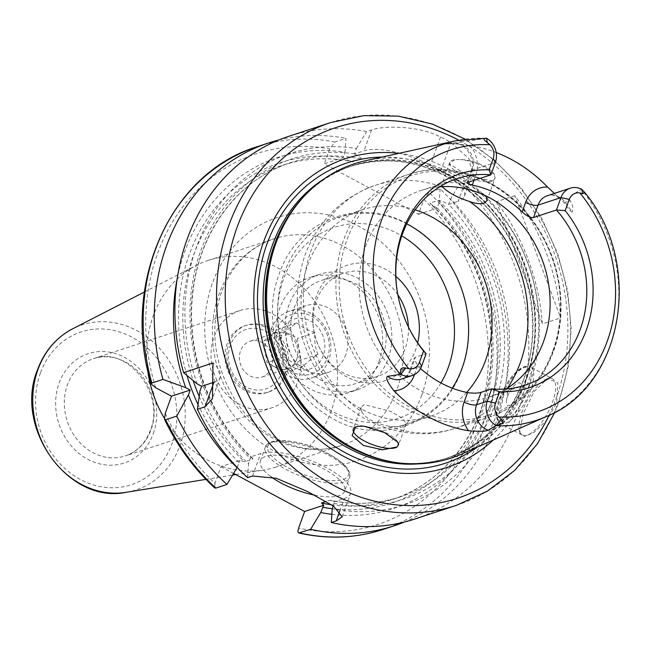 <?xml version="1.0" encoding="UTF-8"?>
<svg xmlns="http://www.w3.org/2000/svg" width="652" height="652" viewBox="0 0 652 652"><rect width="100%" height="100%" fill="white"/><g stroke="black" fill="none" stroke-linecap="round" stroke-linejoin="round"><path stroke-width="0.49" stroke-dasharray="3.26 2.44" d="M379.008 361.689A60.758 52.51 71.8 0 0 367.239 296.693A60.758 52.51 71.8 0 0 310.352 277.336A60.758 52.51 71.8 0 0 279.618 308.429A60.758 52.51 -108.2 0 0 291.387 373.425A60.758 52.51 -108.2 0 0 348.274 392.781A60.758 52.51 -108.2 0 0 379.008 361.689M357.443 389.766A60.758 52.51 -108.2 0 0 388.176 358.681A60.758 52.51 71.8 0 0 376.408 293.677A60.758 52.51 71.8 0 0 319.521 274.321A60.758 52.51 71.8 0 0 288.787 305.413A60.758 52.51 -108.2 0 0 300.556 370.417A60.758 52.51 -108.2 0 0 357.443 389.766L348.274 392.781M382.944 355.878A54.361 46.985 -108.2 0 1 355.446 383.694A54.361 46.985 -108.2 0 1 304.549 366.375A54.361 46.985 -108.2 0 1 294.019 308.217A54.361 46.985 71.8 0 1 321.517 280.401A54.361 46.985 71.8 0 1 372.422 297.719A54.361 46.985 71.8 0 1 382.944 355.878M408.397 326.888A54.361 46.985 71.8 0 1 405.161 348.575A54.361 46.985 -108.2 0 1 377.663 376.4A54.361 46.985 -108.2 0 1 318.559 345.821A54.361 46.985 -108.2 0 1 314.272 332.773A54.361 46.985 -108.2 0 1 316.236 300.922A54.361 46.985 71.8 0 1 343.734 273.098L321.517 280.401M397.834 294.737A54.361 46.985 71.8 0 0 343.734 273.098M318.559 345.821L318.893 346.562A60.758 52.51 -108.2 0 0 369.097 382.993A60.758 52.51 -108.2 0 0 415.683 349.643A60.758 52.51 71.8 0 0 417.696 342.854M395.862 276.375A60.758 52.51 71.8 0 0 316.293 296.375A60.758 52.51 -108.2 0 0 314.109 331.974A60.758 52.51 -108.2 0 0 318.893 346.562M452.292 388.176A108.721 93.969 -108.2 0 1 407.044 423.963A108.721 93.969 -108.2 0 1 305.234 389.334A108.721 93.969 -108.2 0 1 284.182 273.009A108.721 93.969 71.8 0 1 339.179 217.377A108.721 93.969 71.8 0 1 406.775 223.84M415.169 209.854A108.721 93.969 71.8 0 0 362.626 209.675A108.721 93.969 71.8 0 0 307.63 265.307A108.721 93.969 -108.2 0 0 328.681 381.632A108.721 93.969 -108.2 0 0 430.483 416.261L407.044 423.963M466.669 392.414A108.721 93.969 -108.2 0 1 430.483 416.261M361.689 411.844C366.277 418.739 375.153 423.49 388.307 426.115C394.933 426.913 399.969 426.75 403.425 425.642L406.245 423.604L402.496 418.25L390.45 411.273L364.191 404.615L361.143 407.28L361.689 411.844A127.914 110.547 -108.2 0 1 311.02 250.629A127.914 110.547 71.8 0 1 375.723 185.176A127.914 110.547 71.8 0 1 441.314 186.676M358.364 426.237A23.985 8.101 19.9 0 0 356.196 426.71A23.985 8.101 -160.1 0 0 355.756 426.873A23.985 8.101 -160.1 0 0 355.666 426.905M442.439 186.611L441.877 184.263L444.697 182.226L467.704 183.432L486.506 196.162M493.556 180.384L495.015 178.151C497.093 170.905 475.911 159.561 460.393 159.593L454.868 159.65A23.985 8.101 19.9 0 0 452.7 160.131A23.985 8.101 -160.1 0 0 449.758 162.478A23.985 8.101 -160.1 0 0 450.271 165.755A23.985 8.101 -160.1 0 0 469.106 178.094A23.985 8.101 -160.1 0 0 491.926 181.158A23.985 8.101 19.9 0 0 492.374 180.995L493.556 180.384A23.985 8.101 19.9 0 1 492.374 180.995M486.979 200.588L495.015 178.151A23.985 8.101 19.9 0 0 483.776 166.879A23.985 8.101 19.9 0 0 460.393 159.593M454.868 159.65L449.179 163.758L467.916 175.641L492.472 180.954M554.322 193.416L563.939 202.487C568.568 209.031 571.38 212.226 572.374 212.079L565.194 202.34A18.419 15.917 71.8 0 0 547.354 195.706C551.266 194.011 556.001 195.38 561.551 199.822M546.457 416.473A145.657 125.885 71.8 0 0 610.011 345.837A145.657 125.885 71.8 0 0 581.331 189.422C571.959 194.581 568.21 198.355 570.076 200.734C572.472 204.052 573.238 207.833 572.374 212.079M461.779 453.988A154.899 133.88 -108.2 0 0 529.367 378.861A154.899 133.88 71.8 0 0 503.401 218.298A154.899 133.88 71.8 0 0 365.454 160.742M486.555 138.273L460.687 142.103L455.805 143.709A9.593 4.654 89.3 0 1 455.104 143.831A9.593 4.654 89.3 0 1 454.036 143.587L470.157 145.567A148.493 128.338 -108.2 0 1 496.188 152.503M467.957 182.364L472.439 169.976A18.419 15.917 71.8 0 0 455.805 143.709L445.047 143.839L460.687 142.103M454.036 143.587L444.745 143.953L455.104 143.831C464.941 142.429 476.4 159.284 471.266 170.914A9.593 3.244 19.9 0 1 472.439 169.976L495.365 162.446M420.54 368.543A108.721 93.969 -108.2 0 1 417.639 365.845L414.159 358.429L415.43 357.214L426.131 353.702M363.897 426.18A23.985 8.101 19.9 0 1 397.85 442.113A23.985 8.101 19.9 0 1 397.916 442.243M398.413 297.662A108.721 93.969 71.8 0 0 398.453 297.891A108.721 93.969 71.8 0 0 407.027 323.987A108.721 93.969 71.8 0 0 407.125 324.199M506.164 388.959A108.721 93.969 -108.2 0 1 488.544 397.19A108.721 93.969 -108.2 0 1 386.742 362.561A108.721 93.969 -108.2 0 1 365.69 246.236A108.721 93.969 71.8 0 1 420.679 190.604A108.721 93.969 71.8 0 1 439.75 186.782M398.951 153.334A162.511 140.449 71.8 0 1 529.473 384.207A162.511 140.449 -108.2 0 1 493.148 440.092M197.181 383.881A184.818 159.732 -108.2 0 1 356.457 148.501L354.484 153.937L364.036 150.799A51.166 17.286 19.9 0 1 430.336 165.2L440.801 170.808A51.166 17.286 19.9 0 1 464.46 196.252A51.166 17.286 19.9 0 1 458.193 201.264L465.748 180.4L460.793 182.022A201.46 174.117 71.8 0 1 516.637 415.96A201.46 174.117 -108.2 0 1 414.737 519.049M523.124 413.833L519.717 432.553L524.827 436.481L534.493 432.089L547.297 419.554L556.743 402.789L557.827 382.805L547.558 378.592L534.281 391.387L523.124 413.833M552.423 378.722A31.981 11.915 118.2 0 0 546.938 378.836A31.981 11.915 118.2 0 0 522.04 411.925A31.981 11.915 -61.8 0 0 519.269 430.459A31.981 11.915 -61.8 0 0 522.211 435.096A31.981 11.915 -61.8 0 0 552.603 401.885A31.981 11.915 118.2 0 0 552.423 378.722L530.459 366.946A31.981 11.915 118.2 0 1 530.63 390.116A31.981 11.915 118.2 0 1 500.247 423.319A31.981 11.915 118.2 0 1 500.068 400.149A31.981 11.915 118.2 0 1 530.459 366.946C520.842 362.276 506.066 380.931 499.179 399.195C494.721 412.708 496.368 417.329 496.588 418.046L500.247 423.319L522.211 435.096M465.748 180.4L472.39 174.32L469.032 158.738L451.013 142.592A201.46 174.117 -108.2 0 0 440.548 136.985C418.56 125.453 383.588 125.51 371.591 129.935L366.636 131.565A201.46 174.117 71.8 0 0 288.991 136.252M514.762 195.706L496.416 201.729A201.46 174.117 -108.2 0 1 542.358 323.914L560.696 317.891A201.46 174.117 -108.2 0 0 514.762 195.706L560.696 317.891M247.589 477.663L248.526 463.898A184.818 159.732 -108.2 0 1 199.911 391.143M460.793 182.022L450.613 198.966A184.818 159.732 -108.2 0 1 497.337 413.123A184.818 159.732 -108.2 0 1 332.227 508.756M356.457 148.501L366.636 131.565M165.29 413.335A195.062 168.591 71.8 0 0 214.94 483.23L220.947 466.636L240.017 460.369L244.598 461.812L253.009 459.049L250.775 456.832L260.678 453.58A51.166 17.286 -160.1 0 1 318.013 463.613A51.166 17.286 -160.1 0 1 350.637 493.425A51.166 17.286 -160.1 0 1 344.37 498.438L334.468 501.69L329.888 500.255L326.073 501.502M214.94 483.23L214.744 487.932M237.149 467.435L240.017 460.369M250.775 456.832L248.526 463.898M220.947 466.636L233.603 473.417M404.289 522.065A201.46 174.117 -108.2 0 0 440.141 188.811L429.073 192.446L423.873 199.365L418.462 214.321L324.305 163.856L343.025 157.702L344.989 152.266A184.818 159.732 71.8 0 0 177.246 278.477M344.989 152.266L345.984 138.346L334.916 141.981L329.716 148.9L324.305 163.856M345.862 354.492A35.175 30.399 -108.2 0 1 328.062 372.496A35.175 30.399 -108.2 0 1 295.128 361.289A35.175 30.399 -108.2 0 1 288.314 323.653A35.175 30.399 -108.2 0 1 306.114 305.658A35.175 30.399 -108.2 0 1 339.048 316.864A35.175 30.399 -108.2 0 1 345.862 354.492M330.588 500.296L329.888 500.255A175.877 152.006 -108.2 0 0 400.63 496.751C378.021 504.094 354.672 505.276 330.588 500.296M314.566 495.129A44.768 15.126 -160.1 0 0 344.623 491.249A44.768 15.126 -160.1 0 0 323.922 468.984A44.768 15.126 -160.1 0 0 260.433 460.777A44.768 15.126 -160.1 0 0 271.11 476.808M333.229 505.968L334.468 501.69M354.484 153.937C359.586 156.765 361.958 158.477 361.599 159.072L352.496 161.794C328.404 156.814 305.054 157.988 282.446 165.331A175.877 152.006 71.8 0 0 193.163 380.597M253.009 459.049A175.877 152.006 -108.2 0 1 192.764 290.588A175.877 152.006 -108.2 0 1 290.849 162.568L282.446 165.331A175.877 152.006 71.8 0 1 353.188 161.835C351.901 161.9 348.51 160.531 343.025 157.702M331.844 514.322A184.818 159.732 71.8 0 0 487.908 411.298A184.818 159.732 71.8 0 0 439.146 202.731L437.182 208.167L430.393 203.791L430.076 203.033L438.478 200.278C439.758 200.197 443.148 201.574 448.641 204.402L450.613 198.966M440.141 188.811L439.146 202.731M278.787 140.017A201.46 174.117 -108.2 0 1 345.984 138.346M214.451 382.08A51.166 17.286 -160.1 0 0 220.197 377.247A51.166 17.286 -160.1 0 0 212.992 362.96M418.462 214.321L437.182 208.167M448.641 204.402L458.193 201.264M208.192 260.409L273.987 238.795A108.721 93.969 71.8 0 0 218.99 294.427A108.721 93.969 -108.2 0 0 240.05 410.744A108.721 93.969 -108.2 0 0 341.852 445.381C306.171 457.965 260.352 439.75 235.29 400.238C213.97 365.096 209.316 329.203 221.338 292.544C231.933 265.128 249.48 247.214 273.987 238.795A108.721 93.969 71.8 0 1 375.788 273.424A108.721 93.969 71.8 0 1 396.848 389.749A108.721 93.969 -108.2 0 1 341.852 445.381L276.049 466.995A108.721 93.969 -108.2 0 0 331.045 411.363A108.721 93.969 71.8 0 0 309.993 295.038A108.721 93.969 71.8 0 0 208.192 260.409A108.721 93.969 71.8 0 0 196.431 265.323A108.721 93.969 71.8 0 0 153.196 316.041A108.721 93.969 -108.2 0 0 147.507 369.097M276.049 466.995A108.721 93.969 -108.2 0 1 263.669 470.01A108.721 93.969 -108.2 0 1 164.271 418.103M239.993 310.548A51.166 44.222 71.8 0 1 287.899 326.848A51.166 44.222 71.8 0 1 297.809 381.583A51.166 44.222 -108.2 0 1 271.925 407.761A51.166 44.222 -108.2 0 1 224.019 391.461A51.166 44.222 -108.2 0 1 214.109 336.725A51.166 44.222 71.8 0 1 239.993 310.548L93.285 358.739A51.166 44.222 71.8 0 0 67.409 384.916A51.166 44.222 -108.2 0 0 77.311 439.66A51.166 44.222 -108.2 0 0 125.217 455.952C136.953 451.901 145.323 443.384 150.319 430.401C166.015 393.425 126.146 345.014 93.285 358.739A51.166 44.222 71.8 0 1 141.191 375.039A51.166 44.222 71.8 0 1 151.101 429.774A51.166 44.222 -108.2 0 1 125.217 455.952L271.925 407.761M284.728 374.574A35.175 30.399 71.8 0 0 277.915 336.937A35.175 30.399 71.8 0 0 244.981 325.739A35.175 30.399 71.8 0 0 227.189 343.734A35.175 30.399 -108.2 0 0 234.003 381.371A35.175 30.399 -108.2 0 0 266.937 392.569A35.175 30.399 -108.2 0 0 284.728 374.574M229.023 343.131A35.175 30.399 -108.2 0 1 246.815 325.136A35.175 30.399 -108.2 0 1 279.749 336.342A35.175 30.399 -108.2 0 1 286.562 373.971A35.175 30.399 -108.2 0 1 268.771 391.974A35.175 30.399 -108.2 0 1 235.837 380.768A35.175 30.399 -108.2 0 1 229.023 343.131M271.199 329.276A35.175 30.399 -108.2 0 1 288.991 311.281A35.175 30.399 -108.2 0 1 321.933 322.479A35.175 30.399 -108.2 0 1 328.747 360.116A35.175 30.399 -108.2 0 1 310.947 378.111A35.175 30.399 -108.2 0 1 278.013 366.913A35.175 30.399 -108.2 0 1 271.199 329.276M281.591 372.895A31.337 27.082 71.8 0 0 266 331.42A31.337 27.082 71.8 0 0 230.327 345.413A31.337 27.082 71.8 0 0 245.918 386.889A31.337 27.082 71.8 0 0 281.591 372.895M276.171 330.36A31.337 27.082 71.8 0 0 291.77 371.827A31.337 27.082 71.8 0 0 327.434 357.834A31.337 27.082 71.8 0 0 311.843 316.359A31.337 27.082 71.8 0 0 276.171 330.36M323.253 355.584A26.219 22.665 -108.2 0 1 293.408 367.296A26.219 22.665 -108.2 0 1 280.36 332.601A26.219 22.665 -108.2 0 1 310.205 320.89A26.219 22.665 -108.2 0 1 323.253 355.584M284.655 356.856C288.803 360.719 294.843 363.955 302.772 366.571C305.951 363.148 311.02 359.105 317.98 354.443C315.12 347.785 314.15 340.507 315.071 332.61C307.133 329.993 301.094 326.758 296.945 322.895C289.985 327.557 284.916 331.599 281.745 335.022C280.816 342.919 281.786 350.197 284.655 356.856L267.035 362.642L264.125 340.809L279.333 328.681L297.451 338.396L300.368 360.23L285.16 372.357L267.035 362.642M302.772 366.571L285.16 372.357M296.766 359.089A18.867 16.308 -108.2 0 1 287.222 368.739A18.867 16.308 -108.2 0 1 269.561 362.732A18.867 16.308 -108.2 0 1 265.91 342.544A18.867 16.308 -108.2 0 1 275.454 332.895A18.867 16.308 -108.2 0 1 293.115 338.901A18.867 16.308 -108.2 0 1 296.766 359.089M271.395 367.426A18.867 16.308 -108.2 0 1 261.851 377.076A18.867 16.308 -108.2 0 1 244.182 371.07A18.867 16.308 -108.2 0 1 240.531 350.882A18.867 16.308 -108.2 0 1 250.075 341.232A18.867 16.308 -108.2 0 1 267.736 347.239A18.867 16.308 -108.2 0 1 271.395 367.426M281.745 335.022L264.125 340.809M296.945 322.895L279.333 328.681M315.071 332.61L297.451 338.396M317.98 354.443L300.368 360.23M496.416 201.729L542.358 323.914M507.672 396.302A12.787 4.768 118.2 0 1 515.202 384.623A12.787 4.768 118.2 0 1 519.897 392.284A12.787 4.768 -61.8 0 1 511.078 404.925A12.787 4.768 -61.8 0 1 506.514 400.825A12.787 4.768 -61.8 0 1 507.672 396.302M440.948 382.96A100.726 87.058 -108.2 0 1 326.179 407.647A100.726 87.058 -108.2 0 1 283.604 278.852A100.726 87.058 71.8 0 1 401.787 235.853M507.484 388.119A127.914 110.547 -108.2 0 1 455.561 428.225A127.914 110.547 -108.2 0 1 388.307 426.115M552.88 352.056A127.914 110.547 -108.2 0 1 488.177 417.508A127.914 110.547 -108.2 0 1 368.413 376.758A127.914 110.547 -108.2 0 1 343.645 239.912A127.914 110.547 71.8 0 1 408.339 174.459L375.723 185.176C341.55 197.409 317.899 220.898 304.761 255.641C290.058 301.428 296.904 344.207 325.315 383.987C355.144 424.468 409.326 444.085 455.561 428.225L488.177 417.508C519.049 406.644 540.777 384.696 553.352 351.681C568.797 310.279 560.598 257.744 533.01 220.8C503.271 179.17 451.208 159.659 408.339 174.459A127.914 110.547 71.8 0 1 528.112 215.209A127.914 110.547 71.8 0 1 552.88 352.056M485.944 138.305A145.657 125.885 71.8 0 0 455.878 140.734M474.004 180.376L475.699 175.69A28.012 24.214 71.8 0 0 470.157 145.567M563.939 202.487A9.593 1.72 -36.4 0 0 565.194 202.34L570.076 200.734M414.468 374.607L417.639 365.845M421.648 366.09L410.947 369.602L415.43 357.214M413.653 375.006A9.593 3.244 19.9 0 1 409.774 370.548C408.217 374.786 405.503 377.614 401.632 379.032A18.419 15.917 71.8 0 0 410.947 369.602A9.593 3.244 19.9 0 0 409.774 370.548L414.159 358.429M475.699 175.69A9.593 3.244 19.9 0 1 471.266 170.914L466.881 183.033M552.896 350.695A125.991 108.892 71.8 0 0 490.214 183.962A125.991 108.892 71.8 0 0 346.799 240.238A125.991 108.892 -108.2 0 0 409.489 406.962A125.991 108.892 -108.2 0 0 552.896 350.695M304.9 195.453A153.619 132.772 71.8 0 1 352.202 165.836L350.124 166.521A153.619 132.772 71.8 0 1 493.971 215.462A153.619 132.772 71.8 0 1 523.719 379.814A153.619 132.772 -108.2 0 1 446.009 458.421L448.087 457.745A153.619 132.772 -108.2 0 0 525.797 379.13A153.619 132.772 71.8 0 0 496.042 214.777A153.619 132.772 71.8 0 0 352.202 165.836C331.909 172.593 314.476 184.329 299.896 201.052A153.758 132.886 71.8 0 1 471.355 189.642A153.758 132.886 71.8 0 1 526.376 379.032A153.758 132.886 -108.2 0 1 385.096 460.402C406.75 465.226 427.745 464.338 448.087 457.745A153.619 132.772 -108.2 0 1 392.439 461.942M324.582 178.558A153.619 132.772 71.8 0 1 350.124 166.521C392.52 153.88 432.952 162.772 471.42 193.212C524.061 235.396 546.987 318.209 523.246 380.189C508.201 419.586 482.456 445.666 446.009 458.421A153.619 132.772 -108.2 0 1 418.307 463.882M477.411 447.06A157.996 136.553 -108.2 0 0 525.479 382.325A157.996 136.553 71.8 0 0 382.145 157.05M549.066 415.275A195.062 168.591 71.8 0 0 556.099 398.478A195.062 168.591 71.8 0 0 458.69 140.156M456.367 505.373A201.46 174.117 71.8 0 0 558.275 402.284A201.46 174.117 71.8 0 0 519.261 186.749A201.46 174.117 71.8 0 0 330.629 122.576M252.552 476.033L260.678 453.58M423.873 199.365A195.062 168.591 -108.2 0 1 475.544 427.516A195.062 168.591 -108.2 0 1 298.632 528.087M155.657 387.72A195.062 168.591 -108.2 0 1 329.716 148.9M421.705 395.145A127.914 110.547 -108.2 0 1 276.114 452.276A127.914 110.547 -108.2 0 1 212.47 283.001A127.914 110.547 -108.2 0 1 358.062 225.877A127.914 110.547 -108.2 0 1 421.705 395.145M339.773 511.135L344.37 498.438M238.982 462.366A179.072 154.768 -108.2 0 1 198.021 404.525M186.969 375.462A179.072 154.768 -108.2 0 1 343.05 157.621M199.153 396.375A175.877 152.006 71.8 0 0 244.598 461.812M331.403 504.762A175.877 152.006 71.8 0 0 392.227 499.513A175.877 152.006 71.8 0 0 490.312 371.493A175.877 152.006 71.8 0 0 430.076 203.033M437.215 208.086A179.072 154.768 -108.2 0 1 482.936 409.57A179.072 154.768 -108.2 0 1 332.235 508.723M383.017 529.465A201.46 174.117 71.8 0 0 495.121 384.688A201.46 174.117 71.8 0 0 429.073 192.446M334.916 141.981A201.46 174.117 71.8 0 0 257.271 146.676M354.517 153.856A179.072 154.768 71.8 0 0 199.748 253.644A179.072 154.768 71.8 0 0 250.441 458.601M334.142 503.458A179.072 154.768 71.8 0 0 492.635 410.613A179.072 154.768 71.8 0 0 448.674 204.32M252.683 458.291C209.765 418.209 186.048 353.588 192.65 294.663C198.558 232.185 238.07 179.21 290.849 162.568A175.877 152.006 -108.2 0 1 361.599 159.072M438.478 200.278A175.877 152.006 -108.2 0 1 498.715 368.73A175.877 152.006 -108.2 0 1 400.63 496.751L392.227 499.513C445.006 482.871 484.517 429.904 490.426 367.426C497.028 308.502 473.319 243.872 430.393 203.791M440.801 170.808L451.013 142.592M440.548 136.985L430.336 165.2M371.591 129.935L364.036 150.799M328.836 455.398A44.768 15.126 19.9 0 1 349.537 477.663A44.768 15.126 19.9 0 1 286.049 469.456A44.768 15.126 19.9 0 1 265.348 447.19A44.768 15.126 19.9 0 1 328.836 455.398M328.535 454.004A42.853 14.483 19.9 0 1 343.107 479.513A42.853 14.483 19.9 0 1 287.581 467.46A42.853 14.483 19.9 0 1 273.009 441.942A42.853 14.483 19.9 0 1 328.535 454.004M126.219 492.301A86.806 75.021 71.8 0 0 180.009 445.479A86.806 75.021 71.8 0 0 159.438 348.266A86.806 75.021 71.8 0 0 72.535 328.877M40.416 373.091A80.424 69.511 71.8 0 0 80.432 479.53A80.424 69.511 71.8 0 0 171.981 443.604A80.424 69.511 71.8 0 0 131.965 337.174A80.424 69.511 71.8 0 0 40.416 373.091M153.277 433.58A57.563 49.748 71.8 0 0 124.638 357.41A57.563 49.748 71.8 0 0 59.12 383.115A57.563 49.748 -108.2 0 0 87.759 459.293A57.563 49.748 -108.2 0 0 153.277 433.58M499.416 399.008A30.057 11.198 118.2 0 1 523.409 367.687A30.057 11.198 118.2 0 1 528.144 389.57A30.057 11.198 118.2 0 1 504.151 420.89A30.057 11.198 118.2 0 1 499.416 399.008M319.521 274.321L310.352 277.336M377.663 376.4L355.446 383.694M314.272 332.773L314.109 331.974M461.983 368.926C443.922 424.142 378.184 447.9 329.545 416.709C283.351 390.418 259.903 323.954 279.17 274.084C297.255 218.762 363.197 195.054 411.852 226.448C457.9 252.821 481.209 319.146 461.983 368.926M362.626 209.675L339.179 217.377M361.143 407.28L353.262 429.065M449.758 162.478L441.877 184.263M450.271 165.755L449.179 163.758M406.245 423.604L398.364 445.389M407.027 323.987L407.223 324.411M398.453 297.891L398.364 297.426M525.235 385.136L488.544 397.19M457.37 178.55L420.679 190.604M554.828 412.333L559.057 401.656L568.332 366.098L571.233 328.657L567.664 290.702L557.762 253.587L541.885 218.673L520.614 187.222L494.697 160.368L465.072 139.104M519.269 430.459L519.717 432.553M546.938 378.836L547.558 378.592M342.17 516.808L350.637 493.425M220.197 377.247L212.446 398.665M464.46 196.252L472.39 174.32M260.433 460.777L265.348 447.19C268.852 435.267 304.117 440.622 328.828 454.012C338.274 459.106 344.688 464.265 348.078 469.505C350.01 473.165 350.499 475.887 349.537 477.663L344.623 491.249M205.934 479.375L232.617 475.047M235.706 474.542L263.669 470.01M144.385 292.014L196.431 265.323M246.815 325.136L244.981 325.739M306.114 305.658L288.991 311.281M268.771 391.974L266.937 392.569M328.062 372.496L310.947 378.111M287.222 368.739L261.851 377.076M275.454 332.895L250.075 341.232M506.514 400.825L507.737 391.053L515.202 384.623"/><path stroke-width="0.98" d="M408.397 326.888A54.361 46.985 71.8 0 0 397.834 294.737M417.696 342.854A60.758 52.51 71.8 0 0 395.862 276.375M406.775 223.84A108.721 93.969 71.8 0 1 462.04 368.331A108.721 93.969 -108.2 0 1 452.292 388.176M466.669 392.414A108.721 93.969 -108.2 0 0 485.479 360.629A108.721 93.969 71.8 0 0 415.169 209.854M355.666 426.905A23.985 8.101 -160.1 0 0 353.262 429.065A23.985 8.101 -160.1 0 0 368.551 443.042A23.985 8.101 -160.1 0 0 395.43 447.737A23.985 8.101 19.9 0 0 397.052 446.97L382.471 449.807L363.384 445.438L352.113 435.577L355.552 426.946L358.364 426.237L363.897 426.18L384.688 432.667L397.973 442.333L398.372 445.357M486.506 196.162L486.979 200.588L483.931 203.253C480.524 204.223 475.748 203.652 469.595 201.549C457.011 197.344 448.136 192.584 442.977 187.287L442.439 186.611M496.188 152.503A148.493 128.338 -108.2 0 1 547.607 187.083L554.322 193.416M569.245 199.398L565.178 210.645A112.413 97.156 -108.2 0 1 586.303 330.124A112.413 97.156 -108.2 0 1 499.603 391.803L495.528 403.05A12.021 10.391 71.8 0 0 498.804 416.954L501.16 419.212C503.972 422.577 502.374 424.639 496.343 425.389L488.193 430.214C485.944 431.404 479.391 431.575 468.543 430.736A147.213 127.23 -108.2 0 1 393.832 390.695C387.329 382.235 385.267 377.443 387.647 376.326L400.956 374.264C399.578 369.13 401.151 367.043 405.658 368.03L408.828 368.73A12.021 10.391 71.8 0 0 419.472 362.284L423.539 351.037A112.413 97.156 -108.2 0 1 407.223 324.411A112.413 97.156 -108.2 0 1 398.364 297.426A112.413 97.156 -108.2 0 1 489.122 169.879L493.189 158.64A12.021 10.391 71.8 0 0 489.913 144.736L487.272 142.568C483.279 139.585 482.985 138.151 486.384 138.257L455.878 140.734L365.454 160.742A154.899 133.88 71.8 0 0 301.191 199.553A154.899 133.88 71.8 0 0 275.967 243.057A154.899 133.88 -108.2 0 0 387.027 460.842A154.899 133.88 -108.2 0 0 461.779 453.988L546.457 416.473C623.98 385.813 644.111 263.049 584.542 192.25L582.774 193.75L579.889 192.951A12.021 10.391 71.8 0 0 569.245 199.398L560.956 197.605A18.419 15.917 -108.2 0 1 570.28 188.175A18.419 15.917 -108.2 0 1 581.56 189.186L584.542 192.25M487.272 142.568L486.555 138.273A18.419 15.917 -108.2 0 1 495.365 162.446L490.883 174.834L467.957 182.364L466.881 183.033L472.276 185.152A108.721 93.969 -108.2 0 1 522.179 211.9C526.718 216.065 530.508 217.939 533.556 217.515L556.474 209.985L560.956 197.605L538.039 205.127L533.556 217.515M496.05 425.422A18.419 15.917 -108.2 0 1 487.24 401.249L491.722 388.861L499.603 391.803M565.178 210.645L556.474 209.985A108.721 93.969 71.8 0 1 580.231 329.505A108.721 93.969 71.8 0 1 525.235 385.136A108.721 93.969 71.8 0 1 491.722 388.861L481.029 392.374L476.547 404.762A18.419 15.917 71.8 0 0 488.193 430.214M420.54 368.543A108.721 93.969 -108.2 0 0 467.541 392.594C473.295 393.4 477.794 393.327 481.029 392.374M397.916 442.243A23.985 8.101 19.9 0 1 398.511 444.729L397.052 446.97M423.539 351.037L426.131 353.702L421.648 366.09A18.419 15.917 -108.2 0 1 412.325 375.519A18.419 15.917 -108.2 0 1 401.045 374.509M398.413 297.662A108.721 93.969 71.8 0 1 402.374 234.182A108.721 93.969 71.8 0 1 457.37 178.55A108.721 93.969 71.8 0 1 490.883 174.834L489.122 169.879M407.125 324.199A108.721 93.969 71.8 0 0 426.131 353.702M439.75 186.782A108.721 93.969 71.8 0 1 529.065 234.133A108.721 93.969 71.8 0 1 543.54 341.558A108.721 93.969 -108.2 0 1 506.164 388.959M493.148 440.092A162.511 140.449 -108.2 0 1 315.902 437.052A162.511 140.449 -108.2 0 1 263.636 241.737A162.511 140.449 71.8 0 1 398.951 153.334M205.054 406.799L197.377 409.326L199.911 391.143L201.672 386.286L213.938 382.259L205.054 406.799L212.446 398.665L212.992 362.96L183.579 372.626A201.46 174.117 -108.2 0 1 187.083 239.341A201.46 174.117 71.8 0 1 288.991 136.252L330.629 122.576A201.46 174.117 71.8 0 0 228.722 225.665A201.46 174.117 71.8 0 0 267.736 441.2A201.46 174.117 71.8 0 0 456.367 505.373L487.28 491.233L514.656 470.442L537.444 443.808L554.828 412.333M456.367 505.373L414.737 519.049A201.46 174.117 -108.2 0 1 331.289 522.521L336.245 520.891L342.17 516.808L333.645 506.245L307.646 491.567L276.22 478.258L252.552 476.033L247.589 477.663A201.46 174.117 -108.2 0 1 197.377 409.326M333.229 505.968L332.227 508.756L331.289 522.521M201.672 386.286L197.181 383.881L183.579 372.626M226.945 484.444A201.46 174.117 -108.2 0 1 176.733 416.106L165.665 419.741L164.491 419.26C177.091 445.813 193.848 468.698 214.744 487.932L215.869 488.087L226.945 484.444L237.149 467.435M233.603 473.417L304.639 511.494L323.71 505.227L320.76 512.521L310.637 529.302L298.852 533.002C327.703 539.473 355.756 538.291 383.017 529.465A201.46 174.117 71.8 0 1 299.57 532.945C297.834 533.181 297.524 531.567 298.632 528.087L304.639 511.494M177.246 278.477A184.818 159.732 71.8 0 0 185.722 387.647L162.935 379.407L151.867 383.042L151.248 384.036L155.657 387.72L171.492 396.204L190.213 390.051L188.452 394.908A184.818 159.732 -108.2 0 0 237.067 467.663M164.491 419.26L165.29 413.335L171.492 396.204M326.073 501.502L321.485 503.01L323.71 505.227M271.11 476.808A44.768 15.126 -160.1 0 0 281.134 483.042A44.768 15.126 -160.1 0 0 314.566 495.129M185.722 387.647L190.213 390.051M320.76 512.521A184.818 159.732 71.8 0 0 331.844 514.322M176.733 416.106L188.452 394.908M404.289 522.065A201.46 174.117 -108.2 0 1 394.085 525.83A201.46 174.117 -108.2 0 1 310.637 529.302M162.935 379.407A201.46 174.117 -108.2 0 1 268.347 143.032A201.46 174.117 -108.2 0 1 278.787 140.017M213.938 382.259A51.166 17.286 -160.1 0 0 214.451 382.08M164.271 418.103A108.721 93.969 -108.2 0 1 147.507 369.097M401.787 235.853A100.726 87.058 71.8 0 1 448.38 367.166A100.726 87.058 -108.2 0 1 440.948 382.96M469.595 201.549A127.914 110.547 71.8 0 1 520.263 362.773A127.914 110.547 -108.2 0 1 507.484 388.119M442.977 187.287A127.914 110.547 71.8 0 0 441.314 186.676M455.878 140.734A145.657 125.885 71.8 0 0 371.738 218.135A145.657 125.885 71.8 0 0 400.418 374.55M547.607 187.083A28.012 24.214 71.8 0 0 525.61 202.43L522.179 211.9M472.276 185.152L474.004 180.376M525.61 202.43A9.593 3.244 -160.1 0 0 538.039 205.127A18.419 15.917 71.8 0 1 547.354 195.706L570.28 188.175M495.813 425.666A145.657 125.885 71.8 0 0 546.457 416.473M498.804 416.954A137.988 119.259 71.8 0 0 607.224 341.33A137.988 119.259 71.8 0 0 579.889 192.951M489.913 144.736A137.988 119.259 71.8 0 0 381.493 220.352A137.988 119.259 71.8 0 0 408.828 368.73M495.528 403.05L487.24 401.249L476.547 404.762A9.593 3.244 -160.1 0 1 464.11 402.064A28.012 24.214 71.8 0 0 468.543 430.736M501.16 419.212L496.343 425.389M467.541 392.594L464.11 402.064M393.832 390.695A28.012 24.214 71.8 0 0 414.207 375.316L414.468 374.607M387.647 376.326A18.419 15.917 71.8 0 0 401.632 379.032L412.325 375.519M414.207 375.316A9.593 3.244 19.9 0 1 413.653 375.006M419.472 362.284L421.648 366.09M405.658 368.03L400.956 374.264M493.189 158.64L495.365 162.446M582.774 193.75L581.78 189.382M387.027 460.842L385.096 460.402A153.758 132.886 -108.2 0 1 274.859 244.239A153.758 132.886 71.8 0 1 299.896 201.052L301.191 199.553M304.9 195.453A153.619 132.772 71.8 0 0 274.492 244.451A153.619 132.772 -108.2 0 0 392.439 461.942M418.307 463.882A153.619 132.772 -108.2 0 1 292.634 396.563A153.619 132.772 -108.2 0 1 272.414 245.128A153.619 132.772 71.8 0 1 324.582 178.558M382.145 157.05A157.996 136.553 71.8 0 0 267.027 243.815A157.996 136.553 -108.2 0 0 311.191 427.63A157.996 136.553 -108.2 0 0 477.411 447.06M458.69 140.156A195.062 168.591 71.8 0 0 237.01 227.466A195.062 168.591 71.8 0 0 326.171 481.111A195.062 168.591 71.8 0 0 549.066 415.275M336.245 520.891L339.773 511.135M198.021 404.525A179.072 154.768 -108.2 0 1 186.969 375.462M193.163 380.597A175.877 152.006 71.8 0 0 199.153 396.375M321.485 503.01A175.877 152.006 71.8 0 0 331.403 504.762M332.235 508.723A179.072 154.768 -108.2 0 1 322.683 507.223M165.665 419.741A201.46 174.117 71.8 0 0 215.869 488.087M268.347 143.032L257.271 146.676A201.46 174.117 71.8 0 0 151.867 383.042M126.219 492.301C68.476 504.656 13.431 427.785 37.457 369.912C44.401 351.273 56.088 337.597 72.535 328.877A86.806 75.021 71.8 0 0 38.012 369.374A86.806 75.021 71.8 0 0 51.312 457.647A86.806 75.021 71.8 0 0 126.219 492.301L205.934 479.375M465.072 139.104L432.423 124.076L398.274 116.146L363.906 115.632L330.629 122.576M394.085 525.83L383.017 529.465M151.248 384.036C120.538 284.614 170.009 172.78 257.271 146.676M232.617 475.047L235.706 474.542M72.535 328.877L144.385 292.014"/></g></svg>
